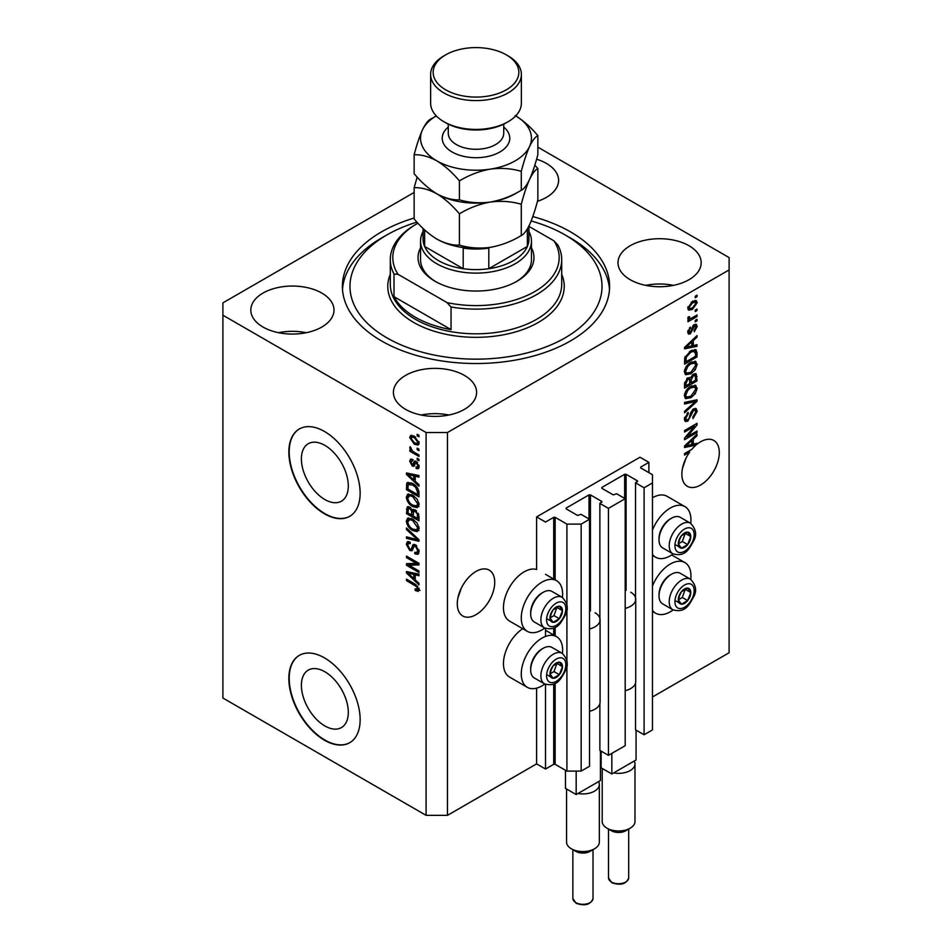 <?xml version="1.0" encoding="UTF-8"?>
<svg xmlns="http://www.w3.org/2000/svg" width="952" height="952" viewBox="0 0 952 952"><rect width="100%" height="100%" fill="white"/><g stroke="black" fill="none" stroke-linecap="round" stroke-linejoin="round"><path stroke-width="1.43" d="M648.895 462.363L639.982 457.222L536.607 516.9L545.52 522.053L553.719 517.317L555.135 517.317L566.904 524.112L581.16 524.112L589.538 519.268L580.982 514.33L577.602 515.46L566.19 508.88L566.19 508.059L589.002 494.885L590.43 494.885L601.842 501.466L599.879 503.43L608.435 508.368L625.19 498.693L616.634 493.755L613.243 494.885L601.842 488.293L601.842 487.472L624.655 474.298L626.083 474.298L637.483 480.891L635.531 482.842L644.087 487.781L652.465 482.95L652.465 474.715L640.696 467.92L640.696 467.099L648.895 462.363L648.895 472.656M640.696 467.099L640.696 467.92M635.531 683.096L635.531 729.827L644.087 734.765L652.465 729.922L652.465 482.95M644.087 734.765L644.087 487.781M635.531 600.771L635.531 482.842M601.842 487.472L601.842 488.293M599.879 703.683L599.879 750.402L608.435 755.341L625.19 745.678L625.19 498.693M608.435 755.341L608.435 508.368M599.879 621.347L599.879 503.43M566.19 508.059L566.19 508.88M414.144 192.435L222.899 302.855L222.899 698.03L426.091 815.34L447.476 815.34L536.607 763.885L545.52 769.037L553.719 764.301L555.135 764.301L566.904 771.096L581.16 771.096L589.538 766.253L589.538 519.268M581.16 771.096L581.16 524.112M566.904 771.096L566.904 665.02M566.904 661.14L566.904 609.042M566.904 605.163L566.904 524.112M545.52 769.037L545.52 684.357M545.52 636.436L545.52 628.379M536.607 763.885L536.607 688.153M544.794 628.034A29.238 16.886 -60 0 1 541.95 629.903A29.238 16.886 -60 0 1 527.325 631.343L509.51 621.061A29.238 16.886 -60 0 1 505.024 597.63A29.238 16.886 -60 0 1 524.124 571.855A29.238 16.886 -60 0 1 536.607 569.486L536.607 516.9M301.391 685.309A33.177 19.147 -120 0 0 315.874 718.689A33.177 19.147 -120 0 0 341.435 727.578A33.177 19.147 -120 0 0 348.301 712.393A33.177 19.147 -120 0 0 333.831 679.002A33.177 19.147 -120 0 0 308.269 670.125A33.177 19.147 -120 0 0 301.391 685.309M301.391 458.912A33.177 19.147 -120 0 0 315.874 492.291A33.177 19.147 -120 0 0 341.435 501.18A33.177 19.147 -120 0 0 348.301 485.996A33.177 19.147 -120 0 0 333.831 452.605A33.177 19.147 -120 0 0 308.269 443.715A33.177 19.147 -120 0 0 301.391 458.912M288.849 452.069A50.42 29.107 -120 0 0 310.852 502.811A50.42 29.107 -120 0 0 349.705 516.317A50.42 29.107 -120 0 0 360.142 493.231A50.42 29.107 -120 0 0 338.138 442.502A50.42 29.107 -120 0 0 299.285 428.995A50.42 29.107 -120 0 0 288.849 452.069M299.464 428.888A50.42 29.107 -120 0 0 289.206 451.867A50.42 29.107 -120 0 0 311.09 502.477A50.42 29.107 -120 0 0 349.884 516.21M288.849 678.478A50.42 29.107 -120 0 0 310.852 729.208A50.42 29.107 -120 0 0 349.705 742.715A50.42 29.107 -120 0 0 360.142 719.641A50.42 29.107 -120 0 0 338.138 668.899A50.42 29.107 -120 0 0 299.285 655.392A50.42 29.107 -120 0 0 288.849 678.478M299.464 655.297A50.42 29.107 -120 0 0 289.206 678.264A50.42 29.107 -120 0 0 311.09 728.875A50.42 29.107 -120 0 0 349.884 742.608M457.924 597.915L461.28 588.205M457.281 603.865A26.466 15.28 120 0 0 462.767 615.98A26.466 15.28 120 0 0 483.164 608.887A26.466 15.28 120 0 0 494.719 582.255A26.466 15.28 120 0 0 489.233 570.141A26.466 15.28 120 0 0 468.836 577.221A26.466 15.28 120 0 0 457.281 603.865M682.501 468.253L685.868 458.543M688.415 451.331L689.712 452.081A26.466 15.28 120 0 0 681.87 474.203A26.466 15.28 120 0 0 687.356 486.317A26.466 15.28 120 0 0 707.752 479.225A26.466 15.28 120 0 0 719.296 452.593A26.466 15.28 120 0 0 713.822 440.478A26.466 15.28 120 0 0 697.019 444.239L695.888 443.584M537.463 201.3A41.59 24.014 0 0 0 558.586 180.392A41.59 24.014 0 0 0 546.4 163.411A41.59 24.014 0 0 0 536.571 159.21M321.824 293.085A41.59 24.014 0 0 0 276.496 287.873A41.59 24.014 0 0 0 250.816 310.055A41.59 24.014 0 0 0 263.002 327.036A41.59 24.014 0 0 0 308.329 332.248A41.59 24.014 0 0 0 333.997 310.055A41.59 24.014 0 0 0 321.824 293.085M306.27 332.7A41.59 24.014 0 0 0 278.543 332.7M464.409 375.409A41.59 24.014 0 0 0 419.082 370.197A41.59 24.014 0 0 0 393.414 392.391A41.59 24.014 0 0 0 405.6 409.36A41.59 24.014 0 0 0 450.927 414.572A41.59 24.014 0 0 0 476.595 392.391A41.59 24.014 0 0 0 464.409 375.409M448.868 415.024A41.59 24.014 0 0 0 421.141 415.024M688.998 245.747A41.59 24.014 0 0 0 643.671 240.535A41.59 24.014 0 0 0 618.003 262.728A41.59 24.014 0 0 0 630.176 279.698A41.59 24.014 0 0 0 675.503 284.91A41.59 24.014 0 0 0 701.184 262.728A41.59 24.014 0 0 0 688.998 245.747M673.457 285.362A41.59 24.014 0 0 0 645.73 285.362M562.43 653.465A29.238 16.886 120 0 0 556.575 636.686A29.238 16.886 120 0 0 541.95 638.137A29.238 16.886 120 0 0 522.85 663.901A29.238 16.886 120 0 0 527.325 687.332A29.238 16.886 120 0 0 541.95 685.88A29.238 16.886 120 0 0 544.794 684.012M527.325 631.343A29.238 16.886 -60 0 1 522.85 607.912A29.238 16.886 -60 0 1 541.95 582.148A29.238 16.886 -60 0 1 556.575 580.696A29.238 16.886 -60 0 1 562.43 597.475M652.465 586.099A29.238 16.886 -60 0 1 670.279 564.036A29.238 16.886 -60 0 1 684.904 562.596A29.238 16.886 -60 0 1 690.759 579.363M673.123 609.923A29.238 16.886 -60 0 1 670.279 611.791A29.238 16.886 -60 0 1 655.666 613.231A29.238 16.886 -60 0 1 652.465 610.303M690.759 523.386A29.238 16.886 120 0 0 684.904 506.607A29.238 16.886 120 0 0 670.279 508.059A29.238 16.886 120 0 0 652.465 530.121M652.465 554.326A29.238 16.886 120 0 0 655.666 557.253A29.238 16.886 120 0 0 670.279 555.801A29.238 16.886 120 0 0 673.123 553.945M414.144 218.02A133.601 77.136 0 0 0 342.399 286.385A133.601 77.136 0 0 0 381.526 340.935A133.601 77.136 0 0 0 527.122 357.654A133.601 77.136 0 0 0 609.601 286.385A133.601 77.136 0 0 0 570.474 231.848A133.601 77.136 0 0 0 532.811 216.58M694.341 443.953A26.466 15.28 120 0 0 694.222 444.048L696.007 445.084A26.466 15.28 120 0 0 691.807 449.38L684.548 453.568L684.548 455.068L689.712 452.081M696.007 445.084L684.548 447.476L684.548 446.012L697.019 434.207L697.019 435.766L693.294 439.169L693.294 444.203L697.019 443.311L697.019 444.239M687.094 436.754L697.019 431.03L697.019 432.517L684.548 439.729L684.548 438.134L694.484 426.317L684.548 432.053L684.548 430.554L697.019 423.354L697.019 424.961L687.094 436.754L686.154 436.218M693.544 408.896L696.15 408.598L697.185 411.335L692.973 418.582L692.806 417.178L695.722 412.049L695.055 410.193L693.591 410.372L687.796 421.189L685.369 421.498L684.381 418.987L688.106 412.406L688.272 413.811L685.845 418.095L686.452 419.844L687.832 419.677L689.093 418.475L690.569 412.835L693.544 408.896M684.548 402.434L697.019 399.769L697.019 401.316L684.548 412.823L684.548 411.288L695.567 401.458L684.548 403.993L684.548 402.434M695.281 385.227L697.185 388.368L695.222 393.747L690.95 397.674L685.702 398.662L684.381 395.746C685.023 391.462 687.166 388.333 690.795 386.345L695.912 385.489M695.281 361.272L697.185 364.414L695.222 369.792L690.95 373.719L685.702 374.719L684.381 371.792C685.023 367.52 687.166 364.378 690.795 362.391L695.912 361.534M693.294 345.6L697.019 344.707L697.019 346.266L684.548 348.872L684.548 347.409L697.019 335.604L697.019 337.151L693.294 340.566L693.294 345.6L691.83 344.755M695.234 296.215L697.019 295.18L697.019 296.679L695.234 297.714L695.234 296.215M447.476 815.34L447.476 432.517L729.101 269.928L729.101 257.575L537.856 147.155M652.465 696.995L729.101 652.751L729.101 269.928M684.904 506.607L667.078 496.313A29.238 16.886 120 0 0 652.465 497.765M522.743 628.701A29.238 16.886 120 0 0 504.774 654.5A29.238 16.886 120 0 0 509.51 677.039L527.325 687.332M692.39 301.415L696.269 300.594L697.185 302.665L692.485 309.4L688.701 310.173L687.784 308.091L692.39 301.415M695.234 310.055L697.019 309.031L697.019 310.53L695.234 311.554L695.234 310.055M692.318 317.73L697.019 315.017L697.019 316.516L687.951 321.752L687.951 320.253L689.391 319.42L687.784 318.587L688.272 316.885L689.569 316.707L689.403 317.813L690.462 318.539L692.318 317.73M688.129 319.313L687.784 318.587M688.177 317.099L690.462 318.539M695.234 320.348L697.019 319.325L697.019 320.824L695.234 321.847L695.234 320.348M694.258 324.656L696.364 324.37L697.185 326.512L694.27 331.76L694.103 330.356L695.888 327.155L694.484 326.024L690.367 333.831L688.558 334.057L687.784 331.998L690.378 327.083L689.081 331.201L690.188 332.438L694.258 324.656M693.651 324.894L695.436 325.917L693.306 325.358M687.713 331.474L690.188 332.438M690.712 350.848L695.983 349.741L697.019 352.68L697.019 356.929L684.548 364.128L684.774 357.643L690.712 350.848M693.353 374.195L696.15 373.767L697.019 380.883L684.548 388.083L684.548 383.62L687.677 377.849L690.295 377.956L693.353 374.195M409.027 565.25L418.963 570.974L418.963 572.473L406.48 565.274L406.48 563.679L416.429 563.346L406.48 557.598L406.48 556.099L418.963 563.31L418.963 564.905L409.027 565.25L410.812 564.215L418.963 563.941M414.215 544.354L412.513 545.341L415.488 544.841L419.13 551.47L418.011 554.278L414.917 553.862L414.751 552.267L416.833 552.517L417.666 550.506L415.524 546.353L414.239 546.186L412.002 550.768L409.741 550.494L406.325 544.342L407.361 541.724L410.05 542.069L410.217 543.663L408.408 543.425L407.777 545.139L409.776 549.018L411.038 549.28L413.216 544.52M406.48 527.979L418.963 539.725L418.963 541.271L406.48 538.368L406.48 536.833L417.5 539.736L406.48 529.538L406.48 527.979M419.13 528.503L417.166 531.621L412.894 530.609C409.182 528.646 406.992 525.468 406.325 521.101L407.646 518.209L412.74 519.114L417.214 523.172L419.13 528.503M419.13 504.56L417.166 507.678L412.894 506.666C409.182 504.691 406.992 501.525 406.325 497.158L407.646 494.255L412.74 495.159L417.214 499.217L419.13 504.56M417.178 448.142L418.963 449.177L418.963 450.665L417.178 449.642L417.178 448.142M414.334 436.206L419.13 443.001L418.19 445.06L414.429 444.31L409.729 437.575L410.657 435.516L414.334 436.206M419.13 589.669L418.237 591.406L415.239 590.538L415.072 588.943L417.666 588.764L416.726 586.718L406.48 580.613L406.48 579.113L414.953 584.004L419.13 589.669M419.106 588.526L417.321 589.562L418.856 588.074M222.899 315.207L426.091 432.517L447.476 432.517M426.091 815.34L426.091 432.517M415.239 481.248L418.963 484.663L418.963 486.222L406.48 474.417L406.48 472.954L418.963 475.56L418.963 477.107L415.239 476.214L415.239 481.248M416.202 461.422L419.13 466.647L418.344 468.693L416.202 468.539L416.048 466.944L417.345 467.063L417.833 465.802L416.417 463.053L415.596 462.91L413.965 466.302L412.311 466.099L409.729 461.292L410.526 459.185L412.323 459.364L412.478 460.958L411.026 461.982L412.133 464.505L412.882 464.457L414.358 461.101L416.202 461.422M412.478 460.958L411.026 461.982M412.133 464.505L414.667 463.434L415.5 461.089M417.178 458.245L418.963 459.28L418.963 460.768L417.178 459.745L417.178 458.245M414.263 452.26L418.963 454.973L418.963 456.472L409.884 451.236L409.884 449.737L411.335 450.57L409.729 447.868L410.217 446.738L412.406 450.915L414.263 452.26M417.178 434.302L418.963 435.326L418.963 436.825L417.178 435.79L417.178 434.302M412.656 483.509C416.345 485.389 418.452 488.435 418.963 492.636L418.963 496.885L406.48 489.685L406.718 483.461L407.527 482.438L412.656 483.509M413.644 509.332L412.24 510.141L415.298 509.927L418.963 516.4L418.963 520.839L406.48 513.628L407.301 506.762L409.622 507.023L412.24 510.141L412.775 509.51M415.239 579.863L418.963 583.267L418.963 584.825L406.48 573.021L406.48 571.557L418.963 574.163L418.963 575.71L415.239 574.818L415.239 579.863M420.022 590.383L417.024 589.502M416.786 589.633L415.239 590.538M417.726 586.146L416.726 586.718M407.777 579.863L406.48 580.613M415.239 479.975L414.644 479.415M408.777 473.858L406.48 474.417M418.963 475.655L417.024 475.191L415.239 476.214M415.56 476.036L415.56 474.846L413.775 475.869L407.789 474.429L413.775 479.915L413.775 475.869M415.239 479.082L413.775 479.915M409.324 473.549L407.789 474.429M418.975 467.801L416.202 468.539M417.987 467.503L417.916 466.742M418.94 465.159L417.833 465.802M417.476 462.434L416.417 463.053M417.083 462.053L415.596 462.91M414.655 465.326L412.311 466.099M414.096 465.076L413.144 464.35M411.526 460.804L409.729 461.292M411.514 460.256L411.645 459.138M413.918 463.469L414.667 463.434L413.918 463.469M418.475 458.995L417.178 459.745M411.181 450.486L409.884 451.236M410.752 447.285L409.729 447.868M418.475 435.04L417.178 435.79M418.892 444.275L416.786 443.596M415.869 443.477L414.429 444.31M415.631 437.051L414.417 437.753L411.514 436.54L409.729 437.575M411.514 436.54L411.74 435.266M413.858 435.945L411.026 438.36L414.417 442.811L417.25 443.442L417.833 442.216L414.417 437.753M417.25 443.442L419.094 442.382M418.928 441.573L417.833 442.216M418.475 448.892L417.178 449.642M418.963 494.826L417.987 494.267M407.944 488.84L406.48 489.685M408.265 484.592L408.503 482.438L406.718 483.461M411.395 482.854L408.194 484.604L407.944 489.03L417.5 494.54L417.5 491.982L415.691 487.329L412.632 484.996L408.194 484.604L406.48 485.615M418.963 493.707L417.5 494.54M413.882 484.282L412.632 484.996M416.667 486.769L415.691 487.329M418.856 491.196L417.5 491.982M418.951 506.642L414.667 505.631M414.298 505.845L412.894 506.666M408.122 496.527L406.325 497.158M408.11 496.123L408.67 493.945M411.657 494.6L408.765 495.861L409.884 495.635L407.777 497.991C408.325 501.347 410.026 503.751 412.906 505.179L416.678 505.857L417.666 503.727L412.704 496.635L409.884 495.635L411.657 494.6M416.678 505.857L419.106 504.179M413.93 495.921L412.704 496.635M418.951 502.977L417.666 503.727M418.963 518.78L417.987 518.209M413.132 515.413L412.156 514.842M407.944 512.783L406.48 513.628M408.265 508.523L408.456 506.583M415.584 510.105L413.692 511.188L413.132 515.972L417.5 518.495L417.345 513.985L415.31 511.426L413.692 511.188M413.454 511.45L413.239 509.57M407.944 512.973L411.669 515.127L411.55 510.938L409.824 508.642L408.42 508.404L407.944 512.973M413.132 514.282L411.669 515.127M410.883 508.023L409.824 508.642M413.335 509.915L411.55 510.938M418.963 517.65L417.5 518.495M416.464 510.76L415.31 511.426M418.416 513.366L417.345 513.985M418.832 514.758L417.5 515.52M418.951 530.597L414.667 529.586M414.298 529.8L412.894 530.609M408.122 520.482L406.325 521.101M408.11 520.078L408.67 517.9M411.657 518.554L408.765 519.804L409.884 519.578L407.777 521.934C408.325 525.302 410.026 527.694 412.906 529.122L416.678 529.812L417.666 527.67L412.704 520.589L409.884 519.578L411.657 518.554M416.678 529.812L419.106 528.134M413.93 519.875L412.704 520.589M418.951 526.932L417.666 527.67M418.963 539.82L417.809 539.558M410.133 537.773L408.265 537.345L406.48 538.368M418.416 539.201L417.5 539.736M407.515 528.943L406.48 529.538M418.737 553.505L416.69 552.826L414.917 553.862M416.833 552.517L419.106 550.982M418.951 549.768L417.666 550.506M416.655 545.71L415.524 546.353M412.704 549.923L411.526 549.471L409.741 550.494M408.11 543.699L406.325 544.342M408.11 543.318L408.42 541.51M414.298 544.306L412.823 548.257L411.038 549.28M409.515 564.964L408.265 564.238L406.48 565.274M408.265 564.238L408.265 563.62M417.726 562.596L416.429 563.346M407.777 556.849L406.48 557.598M415.239 578.578L414.644 578.019M408.777 572.473L406.48 573.021M418.963 574.258L417.024 573.794L415.239 574.818M415.56 574.639L415.56 573.449L413.775 574.472L407.789 573.044L413.775 578.53L413.775 574.472M415.239 577.685L413.775 578.53M409.324 572.152L407.789 573.044M695.722 295.929L697.019 296.679M695.174 300.356L695.4 301.641L697.185 302.665M695.4 301.641L695.365 302.248M691.045 308.579L692.485 309.4M690.117 308.698L688.01 309.376M687.963 306.746L689.629 308.531L692.473 307.912L695.888 303.379L693.068 301.046M687.82 307.484L689.629 308.531M691.259 302.153L692.473 302.855L689.081 307.389M695.329 302.224L692.473 302.855M695.722 309.781L697.019 310.53M695.722 315.767L697.019 316.516M689.902 318.563L688.903 319.146M687.784 318.492L689.391 319.42M695.722 320.074L697.019 320.824M695.246 324.251L695.4 325.477L697.185 326.512M692.568 326.215L693.651 326.845M689.224 332.343L688.593 332.795L690.367 333.831M688.593 332.795L687.903 333.105M689.45 327.869L690.545 328.488M687.963 330.546L689.081 331.201M695.234 345.136L697.019 346.266M695.234 345.231L691.83 345.945L691.83 341.899L685.845 347.385L691.83 345.957M690.462 346.23L687.641 346.825M685.595 347.242L684.548 347.468M695.995 336.568L697.019 337.151M692.354 340.019L693.294 340.566M691.509 340.816L691.509 341.72M685.047 346.933L685.845 347.385M690.914 341.375L691.83 341.899M694.865 349.455L695.234 351.657L697.019 352.68M695.567 356.084L697.019 356.929M685.511 361.51L684.548 362.081M692.021 350.169L694.805 351.312L692.116 350.122M685.999 361.796L695.567 356.274L695.567 353.704L693.746 351.157L690.7 352.347L686.249 357.083L685.999 361.796L684.548 360.951M684.631 358.476L685.999 359.261M685.178 356.464L686.249 357.083M689.462 351.633L690.7 352.347M694.282 369.245L695.222 369.792M689.569 372.922L690.95 373.719M687.868 373.363L684.952 374.017M694.865 361.189L695.4 363.39L697.185 364.414M684.559 370.209L686.808 373.125L690.962 372.208L695.722 365.27L694.746 363.117L691.866 361.831M684.393 371.447L686.808 373.125M686.951 365.604L687.939 366.163L685.845 370.947M689.534 363.212L690.759 363.914L687.939 366.163M694.746 363.117L690.759 363.914M695.008 373.577L695.234 375.6M695.567 380.038L697.019 380.883M690.7 382.466L689.724 383.037M685.511 385.465L684.548 386.024M689.522 377.504L689.403 379.158M689.724 381.907L691.188 382.752L695.567 380.229L695.4 375.897L693.139 374.326M684.548 384.905L685.999 385.75L689.724 383.596L689.605 379.55L687.415 377.956M686.725 378.563L687.891 379.229L685.999 383.299L685.999 385.75M689.605 379.55L687.891 379.229M692.211 375.017L693.365 375.695L691.188 379.991L691.188 382.752M695.4 375.897L693.365 375.695M694.282 393.2L695.222 393.747M689.569 396.877L690.95 397.674M687.868 397.317L684.952 397.972M694.865 385.143L695.4 387.333L697.185 388.368M684.559 394.152L686.808 397.079L690.962 396.163L695.722 389.213L694.746 387.071L691.866 385.786M684.393 395.401L686.808 397.079M686.951 389.547L687.939 390.118L685.845 394.89M689.534 387.155L690.759 387.869L687.939 390.118M694.746 387.071L690.759 387.869M695.234 400.149L697.019 401.316M695.234 400.28L694.579 400.899M693.818 400.447L695.567 401.458M693.782 400.435L684.548 402.565M695.067 408.372L695.4 410.3L697.185 411.335M695.055 410.193L693.187 409.122M692.449 409.705L693.591 410.372M686.487 419.856L687.796 421.189M686.023 420.165L684.667 420.665M687.106 413.132L688.272 413.811M684.559 417.357L685.845 418.095M684.393 418.571L686.452 419.844M695.722 431.768L697.019 432.517M686.606 436.48L685.309 437.23M693.187 425.568L694.484 426.317M695.638 424.152L697.019 424.961M694.496 424.818L693.639 425.818M694.222 444.048L691.83 444.548M690.462 444.834L687.641 445.429M685.595 445.857L684.548 446.072M695.995 435.171L697.019 435.766M692.354 438.622L693.294 439.169M691.509 439.419L691.509 440.324M691.83 443.37L693.294 444.203M688.201 445.298L691.83 444.56L691.83 440.514L685.845 445.988L688.201 445.298M685.047 445.536L685.845 445.988M690.914 439.979L691.83 440.514M679.145 595.666A8.818 5.093 120 0 0 678.3 599.748A8.818 5.093 120 0 0 681.43 604.187A8.818 5.093 120 0 0 687.665 600.581A8.818 5.093 120 0 0 690.783 592.549A8.818 5.093 120 0 0 687.665 588.11A8.818 5.093 120 0 0 681.43 591.704A8.818 5.093 120 0 0 679.145 595.666M679.621 595.595L678.3 599.748L681.43 604.187L687.665 600.581L690.783 592.549L687.665 588.11L681.43 591.704L679.621 595.595M659.022 595.821L659.022 594.417A15.934 9.199 -60 0 1 660.533 587.039A15.934 9.199 -60 0 1 670.279 574.901L671.493 574.211A17.648 10.186 120 0 0 660.688 587.646A17.648 10.186 120 0 0 659.022 595.821A17.648 10.186 120 0 0 662.675 603.889L672.874 609.78A17.648 10.186 -60 0 1 670.886 593.536A17.648 10.186 -60 0 1 690.509 579.221L680.323 573.33A17.648 10.186 120 0 0 671.493 574.211M678.336 599.796L682.31 597.499L685.273 589.24M676.075 601.093L681.43 604.187M682.31 597.499L687.665 600.581M685.44 589.455L690.783 592.549M550.803 669.756A8.818 5.093 120 0 0 549.97 673.837A8.818 5.093 120 0 0 553.088 678.276A8.818 5.093 120 0 0 559.324 674.682A8.818 5.093 120 0 0 562.453 666.638A8.818 5.093 120 0 0 559.324 662.199A8.818 5.093 120 0 0 553.088 665.805A8.818 5.093 120 0 0 550.803 669.756M551.291 669.684L549.97 673.837L553.088 678.276L559.324 674.682L562.453 666.638L559.324 662.199L553.088 665.805L551.291 669.684M530.68 669.911L530.68 668.506A15.934 9.199 -60 0 1 532.192 661.14A15.934 9.199 -60 0 1 541.95 649.002L543.164 648.3A17.648 10.186 120 0 0 532.358 661.747A17.648 10.186 120 0 0 530.68 669.911A17.648 10.186 120 0 0 534.334 677.991L544.532 683.869A17.648 10.186 -60 0 1 542.557 667.626A17.648 10.186 -60 0 1 562.18 653.31L551.981 647.431A17.648 10.186 120 0 0 543.164 648.3M549.994 673.885L553.981 671.588L556.944 663.33M547.745 675.194L553.088 678.276M553.981 671.588L559.324 674.682M557.098 663.556L562.453 666.638M550.803 613.778A8.818 5.093 120 0 0 549.97 617.86A8.818 5.093 120 0 0 553.088 622.299A8.818 5.093 120 0 0 559.324 618.693A8.818 5.093 120 0 0 562.453 610.66A8.818 5.093 120 0 0 559.324 606.222A8.818 5.093 120 0 0 553.088 609.816A8.818 5.093 120 0 0 550.803 613.778M551.291 613.707L549.97 617.86L553.088 622.299L559.324 618.693L562.453 610.66L559.324 606.222L553.088 609.816L551.291 613.707M530.68 613.933L530.68 612.529A15.934 9.199 -60 0 1 532.192 605.151A15.934 9.199 -60 0 1 541.95 593.013L543.164 592.322A17.648 10.186 120 0 0 532.358 605.758A17.648 10.186 120 0 0 530.68 613.933A17.648 10.186 120 0 0 534.334 622.001L544.532 627.892A17.648 10.186 -60 0 1 542.557 611.648A17.648 10.186 -60 0 1 562.18 597.332L551.981 591.442A17.648 10.186 120 0 0 543.164 592.322M549.994 617.908L553.981 615.611L556.944 607.34M547.745 619.205L553.088 622.299M553.981 615.611L559.324 618.693M557.098 607.566L562.453 610.66M679.145 539.677A8.818 5.093 120 0 0 678.3 543.77A8.818 5.093 120 0 0 681.43 548.197A8.818 5.093 120 0 0 687.665 544.603A8.818 5.093 120 0 0 690.783 536.559A8.818 5.093 120 0 0 687.665 532.12A8.818 5.093 120 0 0 681.43 535.726A8.818 5.093 120 0 0 679.145 539.677M679.621 539.606L678.3 543.77L681.43 548.197L687.665 544.603L690.783 536.559L687.665 532.12L681.43 535.726L679.621 539.606M659.022 539.832L659.022 538.439A15.934 9.199 -60 0 1 660.533 531.061A15.934 9.199 -60 0 1 670.279 518.923L671.493 518.221A17.648 10.186 120 0 0 660.688 531.668A17.648 10.186 120 0 0 659.022 539.832A17.648 10.186 120 0 0 662.675 547.912L672.874 553.802A17.648 10.186 -60 0 1 670.886 537.547A17.648 10.186 -60 0 1 690.509 523.231L680.323 517.352A17.648 10.186 120 0 0 671.493 518.221M678.336 543.818L682.31 541.51L685.273 533.251M676.075 545.115L681.43 548.197M682.31 541.51L687.665 544.603M685.44 533.477L690.783 536.559M531.454 247.817A57.977 33.475 180 0 1 516.995 281.245A57.977 33.475 180 0 1 435.005 281.245L435.005 281.245A57.977 33.475 180 0 1 420.546 247.817M528.931 231.562A55.454 32.023 180 0 1 531.454 241.106A55.454 32.023 180 0 1 497.218 270.689A55.454 32.023 180 0 1 436.789 263.752A55.454 32.023 180 0 1 420.546 241.106L420.546 259.634A55.454 32.023 0 0 0 435.909 281.756M416.928 222.113A126.033 72.768 0 0 0 386.881 234.942A126.033 72.768 0 0 0 386.881 337.841A126.033 72.768 0 0 0 565.119 337.841A126.033 72.768 0 0 0 565.119 234.942L570.474 238.024A133.601 77.136 180 0 1 609.494 289.479M415.393 317.266A85.704 49.48 0 0 0 451.046 329.606L394.009 296.679A85.704 49.48 0 0 0 415.393 317.266M451.046 306.972L447.035 302.593A83.181 48.028 0 0 0 534.822 291.538A83.181 48.028 0 0 0 553.981 240.856L557.991 245.223A85.704 49.48 180 0 1 561.704 259.634A85.704 49.48 180 0 1 451.046 306.972L451.046 329.606M394.009 296.679L394.009 274.045A85.704 49.48 180 0 1 390.296 259.634A85.704 49.48 180 0 1 415.393 224.648L417.178 223.613A83.181 48.028 0 0 0 398.019 274.307L394.009 274.045M553.981 240.856L528.931 226.397M417.916 223.196A83.181 48.028 0 0 0 417.178 223.613M447.035 302.593L398.019 274.307M342.506 289.479A133.601 77.136 180 0 1 381.526 238.024L386.881 234.942M570.474 238.024L565.119 234.942A126.033 72.768 0 0 0 531.168 220.971M516.091 281.756A55.454 32.023 0 0 0 531.454 259.634L531.454 241.106M423.069 228.444L423.069 239.047A52.931 30.559 0 0 0 424.64 246.449A52.931 30.559 0 0 0 438.575 260.67A52.931 30.559 0 0 0 463.196 268.702A52.931 30.559 0 0 0 488.804 268.702A52.931 30.559 0 0 0 527.36 246.449A52.931 30.559 0 0 0 528.931 239.047L528.931 226.017M424.64 229.92L424.64 246.449L463.196 268.702L463.196 248.127A52.931 30.559 180 0 0 488.804 248.127L488.804 268.702L527.36 246.449L527.36 228.92M420.546 241.106A55.454 32.023 180 0 1 423.069 231.562M508.082 121.737L506.297 122.76A42.852 24.74 180 0 1 445.703 122.76L443.918 121.737A45.375 26.192 0 0 0 508.082 121.737A45.375 26.192 0 0 0 521.375 103.209L521.375 74.399A45.375 26.192 180 0 1 493.362 98.603A45.375 26.192 180 0 1 443.918 92.927A45.375 26.192 180 0 1 430.625 74.399A45.375 26.192 180 0 1 443.918 55.87L445.703 54.847A42.852 24.74 0 0 0 445.703 89.833A42.852 24.74 0 0 0 506.297 89.833A42.852 24.74 0 0 0 506.297 54.847L508.082 55.87A45.375 26.192 180 0 1 521.375 74.399M521.279 235.549C511.652 241.415 501.347 245.342 490.351 247.341C479.487 248.758 469.181 248.008 459.423 245.116C452.331 245.414 444.786 243.391 436.789 239.047C428.805 234.168 421.248 227.469 414.144 218.972L414.144 187.711C421.236 187.413 428.781 189.436 436.789 193.768C444.774 198.659 452.319 205.358 459.423 213.843C469.05 207.976 479.368 204.049 490.351 202.062C501.216 200.646 511.522 201.384 521.279 204.275L521.279 235.549C523.897 234.323 526.658 230.705 529.562 224.696C532.513 218.067 535.274 209.773 537.856 199.837L537.856 168.564L534.822 165.16M459.423 213.843L459.423 245.116M521.279 204.275C523.862 194.339 526.623 186.056 529.562 179.416C532.477 173.419 535.238 169.801 537.856 168.564M417.178 177.108L414.144 187.711M436.266 115.87A55.454 32.023 0 0 0 422.438 129.912A55.454 32.023 0 0 0 436.789 160.84A55.454 32.023 0 0 0 490.351 169.123A55.454 32.023 0 0 0 529.562 146.489C532.477 140.48 535.238 136.874 537.856 135.636L537.856 154.557C535.274 164.494 532.513 172.788 529.562 179.416C526.658 185.426 523.897 189.043 521.279 190.269C511.652 196.136 501.347 200.063 490.351 202.062C479.487 203.478 469.181 202.728 459.423 199.837C452.319 200.134 444.774 198.111 436.789 193.768A55.454 32.023 0 0 0 490.351 202.062A55.454 32.023 0 0 0 517.436 192.411M436.789 239.047A55.454 32.023 0 0 0 490.351 247.341M436.789 193.768C428.793 188.877 421.248 182.189 414.144 173.692L414.144 154.771C421.248 154.486 428.805 156.509 436.789 160.84C444.786 165.743 452.331 172.431 459.423 180.916C469.05 175.049 479.368 171.122 490.351 169.123C501.216 167.719 511.522 168.456 521.279 171.348C523.862 161.412 526.623 153.129 529.562 146.489A55.454 32.023 0 0 0 515.734 115.87M436.373 115.977L430.72 119.059C428.138 120.249 425.377 123.867 422.438 129.912C419.523 136.457 416.762 144.74 414.144 154.771M537.856 135.636C530.752 127.14 523.195 120.452 515.21 115.561M521.279 171.348L521.279 190.269M459.423 180.916L459.423 199.837M430.625 74.399L430.625 103.209A45.375 26.192 0 0 0 443.918 121.737L445.703 122.76M508.082 55.87L506.297 54.847A42.852 24.74 0 0 0 445.703 54.847M630.176 828.204L625.726 830.775A10.079 5.819 180 0 1 611.47 830.775L607.007 828.204A16.386 9.46 0 0 0 630.176 828.204A16.386 9.46 0 0 0 634.984 821.516L634.984 763.885A16.386 9.46 180 0 1 613.659 772.905L611.827 773.976L601.128 767.8L601.128 751.128M636.067 730.136L636.067 759.982L634.222 761.041A16.386 9.46 180 0 1 634.984 763.885M630.712 592.239A17.136 9.901 180 0 1 635.734 599.236A17.136 9.901 180 0 1 625.19 608.364M635.734 599.236L635.734 681.561A17.136 9.901 180 0 1 625.19 690.7M611.827 773.976L611.827 753.389M634.222 761.041L613.659 772.905M602.211 768.419L602.211 821.516A16.386 9.46 0 0 0 607.007 828.204L611.47 830.775M594.536 848.791L590.073 851.362A10.079 5.819 180 0 1 575.817 851.362L571.355 848.791A16.386 9.46 0 0 0 594.536 848.791A16.386 9.46 0 0 0 599.332 842.103L599.332 784.472A16.386 9.46 180 0 1 578.019 793.492L576.174 794.551L565.476 788.375L565.476 770.263M600.414 750.712L600.414 780.557L598.57 781.628A16.386 9.46 180 0 1 599.332 784.472M595.071 612.814A17.136 9.901 180 0 1 600.081 619.812A17.136 9.901 180 0 1 589.538 628.951M600.081 619.812L600.081 702.148A17.136 9.901 180 0 1 589.538 711.275M576.174 794.551L576.174 771.096M598.57 781.628L578.019 793.492M566.559 789.006L566.559 842.103A16.386 9.46 0 0 0 571.355 848.791L575.817 851.362M637.483 481.712L637.483 480.891M626.083 590.335L626.083 474.298M624.655 498.384L624.655 474.298M601.842 502.287L601.842 501.466M590.43 610.91L590.43 494.885M589.002 518.959L589.002 494.885M555.135 764.301L555.135 683.334M555.135 635.853L555.135 627.356M555.135 579.875L555.135 517.317M553.719 764.301L553.719 684.036M553.719 635.032L553.719 628.046M553.719 579.054L553.719 517.317M416.274 584.861L415.048 585.563M412.049 474.12L410.348 475.096M415.191 462.053L413.406 463.088M408.265 508.13L406.48 509.165M413.394 511.486L411.669 512.485M416.5 537.404L415.536 537.963M413.656 546.436L411.871 547.471M412.049 572.723L410.348 573.699M691.89 327.821L693.151 328.547M687.534 344.576L688.403 345.088M695.234 375.421L697.019 376.445M684.607 382.49L685.999 383.299M689.403 378.967L691.188 379.991M691.818 400.935L693.591 401.97M690.129 414.691L691.223 415.334M687.534 443.192L688.403 443.692M676.206 595.405A13.614 7.854 120 0 0 679.728 608.554A13.614 7.854 120 0 0 692.877 596.892A13.614 7.854 120 0 0 689.355 583.743A13.614 7.854 120 0 0 676.206 595.405M547.876 669.494A13.614 7.854 120 0 0 551.398 682.643A13.614 7.854 120 0 0 564.548 670.981A13.614 7.854 120 0 0 561.025 657.832A13.614 7.854 120 0 0 547.876 669.494M547.876 613.516A13.614 7.854 120 0 0 551.398 626.666A13.614 7.854 120 0 0 564.548 615.004A13.614 7.854 120 0 0 561.025 601.854A13.614 7.854 120 0 0 547.876 613.516M676.206 539.415A13.614 7.854 120 0 0 679.728 552.565A13.614 7.854 120 0 0 692.877 540.903A13.614 7.854 120 0 0 689.355 527.765A13.614 7.854 120 0 0 676.206 539.415M390.296 259.634L390.296 284.339A85.704 49.48 0 0 0 415.393 319.325A85.704 49.48 0 0 0 508.796 330.047A85.704 49.48 0 0 0 561.704 284.339L561.704 259.634M561.704 274.307A88.227 50.932 180 0 1 519.268 330.784A88.227 50.932 180 0 1 413.62 322.407A88.227 50.932 180 0 1 390.296 274.307M503.727 127.068A33.772 19.504 180 0 1 497.67 153.165A33.772 19.504 180 0 1 452.117 151.987A33.772 19.504 180 0 1 448.273 127.068M448.273 124.129L448.273 133.268A27.727 16.005 0 0 0 456.389 144.585A27.727 16.005 0 0 0 486.615 148.048A27.727 16.005 0 0 0 503.727 133.268L503.727 124.129M611.47 882.028A10.079 5.819 0 0 0 622.453 883.289A10.079 5.819 0 0 0 628.677 877.911C626.321 884.111 620.692 885.717 611.779 882.718L608.506 877.911A10.079 5.819 0 0 0 611.47 882.028M575.817 902.603A10.079 5.819 0 0 0 586.801 903.864A10.079 5.819 0 0 0 593.025 898.498C590.68 904.686 585.04 906.292 576.127 903.305L572.866 898.498A10.079 5.819 0 0 0 575.817 902.603M545.52 630.295L556.575 636.686M671.672 554.957L684.904 562.596M652.465 555.409L655.666 557.253M652.465 611.386L655.666 613.231M545.52 574.318L556.575 580.696M417.345 467.063L419.13 466.04M411.419 460.875L413.204 459.84M412.752 464.576L414.525 463.541M408.42 508.404L410.205 507.38M414.239 546.186L416.012 545.151M408.408 543.425L410.193 542.402M689.76 318.503L687.975 317.48M672.874 609.78C685.892 613.397 689.141 604.449 693.782 596.702C697.019 590.728 695.924 584.897 690.509 579.221M544.532 683.869C557.563 687.487 560.811 678.55 565.452 670.791C568.677 664.817 567.594 658.986 562.18 653.31M544.532 627.892C557.563 631.509 560.811 622.56 565.452 614.813C568.677 608.84 567.594 603.009 562.18 597.332M672.874 553.802C685.892 557.408 689.141 548.471 693.782 540.724C697.019 534.738 695.924 528.907 690.509 523.231M628.677 877.911L628.677 829.073M608.506 877.911L608.506 829.073M593.025 898.498L593.025 849.66M572.866 898.498L572.866 849.66"/></g></svg>
